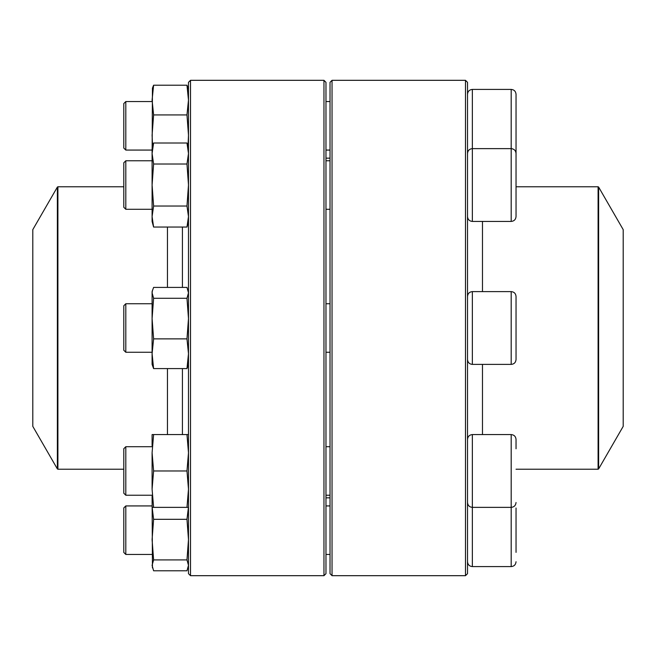 <?xml version="1.0" encoding="UTF-8"?>
<svg xmlns="http://www.w3.org/2000/svg" width="656" height="656" viewBox="0 0 656 656"><rect width="100%" height="100%" fill="white"/><g stroke="black" fill="none" stroke-linecap="round" stroke-linejoin="round"><path stroke-width="0.98" d="M465.489 328L465.489 80.319L332.043 80.319L332.043 575.681L465.489 575.681L465.489 328M465.489 80.319L467.515 82.336L467.515 573.664L465.489 575.681M332.043 575.681L330.025 573.664L330.025 82.336L332.043 80.319M516.034 153.348L516.042 216.57C515.747 219.522 514.132 221.138 511.188 221.425L511.188 89.413C514.132 89.7 515.747 91.315 516.042 94.267L516.042 157.35M125.804 209.289L123.787 207.271L123.787 162.786L125.804 160.769L125.804 209.289L152.094 209.289M598.625 468.925L623.2 426.367L623.2 229.633L598.625 187.075L598.625 468.925L598.1 469.229L598.1 186.771L516.042 186.771M182.425 368.59L182.425 434.575M182.425 227.05L182.425 287.41M32.8 328L32.8 426.367L57.375 468.925L57.375 187.075L32.8 229.633L32.8 328M190.511 80.319L190.511 575.681L323.957 575.681L323.957 80.319L190.511 80.319L188.485 82.336L188.485 573.664L190.511 575.681M323.957 80.319L325.975 82.336L325.975 573.664L323.957 575.681M188.485 221.425L186.976 227.05L153.602 227.05L152.094 221.425L152.094 148.633L153.602 143.008L186.976 143.008L188.485 153.512L186.976 164.016L153.602 164.016L152.094 153.512L153.602 143.008M186.976 227.05L188.485 216.546L186.976 206.041L153.602 206.041L152.094 185.025L153.602 164.016M186.976 206.041L188.485 185.025L186.976 164.016M153.602 227.05L152.094 216.546L153.602 206.041M516.042 350.304L516.042 359.545C515.747 362.489 514.132 364.105 511.188 364.392L511.188 291.608C514.132 291.895 515.747 293.511 516.042 296.455L516.042 350.304M125.804 352.264L123.787 350.238L123.787 305.762L125.804 303.736L125.804 352.264L152.094 352.264M188.485 364.392L186.976 368.59L153.602 368.59L152.094 364.392L152.094 291.608L153.602 287.41L186.976 287.41L188.485 292.847L186.976 298.283L153.602 298.283L152.094 292.847L152.438 290.321M186.976 368.59L188.485 353.732L186.976 338.873L153.602 338.873L152.094 318.578L153.602 298.283M186.976 338.873L188.485 318.578L186.976 298.283M153.602 368.59L152.094 353.732L153.602 338.873M467.515 439.43C467.802 436.478 469.417 434.862 472.361 434.575L472.361 507.367L511.188 507.367L511.188 434.575C514.132 434.862 515.747 436.478 516.042 439.43L516.042 448.794M125.804 446.711L125.804 495.231L152.094 495.231L125.804 495.231L123.787 493.214L123.787 448.729L125.804 446.711L152.094 446.711M325.975 495.231L330.025 495.231M467.515 502.512C467.802 505.464 469.417 507.08 472.361 507.367L472.361 566.587L511.188 566.587L511.188 507.367C514.132 507.08 515.747 505.464 516.042 502.512M152.094 445.695L152.094 434.575L188.485 434.575M152.438 567.875L152.094 496.248M188.485 507.367L153.602 507.367L152.094 489.171L152.094 452.771L153.602 434.575M186.976 507.367L188.485 489.171L186.976 470.975L153.602 470.975L152.094 452.771M186.976 470.975L188.485 452.771L186.976 434.575M152.094 489.171L153.602 470.975M152.094 507.367L153.602 507.367M516.042 508.015L516.042 552.368M125.804 554.451L123.787 552.434L123.787 507.949L125.804 505.932L125.804 554.451L152.094 554.451M186.976 559.904L153.602 559.904L152.094 565.349L153.602 570.786L186.976 570.786L188.485 565.349L186.976 559.904L188.485 539.609L186.976 519.314L153.602 519.314L152.159 507.367M186.976 519.314L188.42 507.367M153.602 559.904L152.094 539.609L153.602 519.314M125.804 160.769L152.094 160.769L125.804 160.769M511.188 89.413L472.361 89.413L472.361 221.425C469.417 221.138 467.802 219.522 467.515 216.57C467.802 219.522 469.417 221.138 472.361 221.425L511.188 221.425M511.368 148.641L512.147 148.732M512.238 148.748L513.861 149.437M125.804 150.068L123.787 148.051L123.787 103.566L125.804 101.549L125.804 150.068L152.094 150.068M152.094 159.752L152.438 88.125M187.977 146.723L188.485 135.226L186.976 114.931L188.485 100.073L186.976 85.214L153.602 85.214L152.438 88.134M186.976 85.214L188.141 88.134M186.976 114.931L153.602 114.931L152.094 100.073L153.602 85.214M152.602 146.723L152.094 135.226L153.602 114.931M482.472 434.575L482.472 364.392M482.472 291.608L482.472 221.425M167.46 368.59L167.46 434.575M167.46 227.05L167.46 287.41M123.787 186.771L57.9 186.771L57.9 469.229L123.787 469.229M511.188 291.608L472.361 291.608L472.361 364.392L511.188 364.392M467.515 153.488C467.802 150.536 469.417 148.92 472.361 148.633L511.188 148.633C514.132 148.92 515.747 150.536 516.042 153.488M325.975 209.289L330.025 209.289M325.975 160.769L330.025 160.769M330.025 158.162L325.975 158.162M330.025 497.838L325.975 497.838M598.1 469.229L516.042 469.229M598.1 186.771L598.625 187.075M57.375 468.925L57.9 469.229M57.9 186.771L57.375 187.075M188.485 148.633L186.976 143.008M325.975 352.264L330.025 352.264M125.804 303.736L152.094 303.736M325.975 303.736L330.025 303.736M472.361 364.392C469.417 364.105 467.802 362.489 467.515 359.545M472.361 291.608C469.417 291.895 467.802 293.511 467.515 296.455M188.485 291.608L188.141 290.321M472.361 434.575L511.188 434.575M325.975 446.711L330.025 446.711M325.975 554.451L330.025 554.451M125.804 505.932L152.094 505.932M325.975 505.932L330.025 505.932M472.361 566.587C469.417 566.3 467.802 564.685 467.515 561.733M511.188 566.587C514.132 566.3 515.747 564.685 516.042 561.733M188.485 566.587L188.141 567.875M123.787 493.214L125.804 495.231M325.975 150.068L330.025 150.068M125.804 101.549L152.094 101.549M325.975 101.549L330.025 101.549M472.361 89.413C469.417 89.7 467.802 91.315 467.515 94.267M188.485 89.413L188.141 88.125"/></g></svg>
